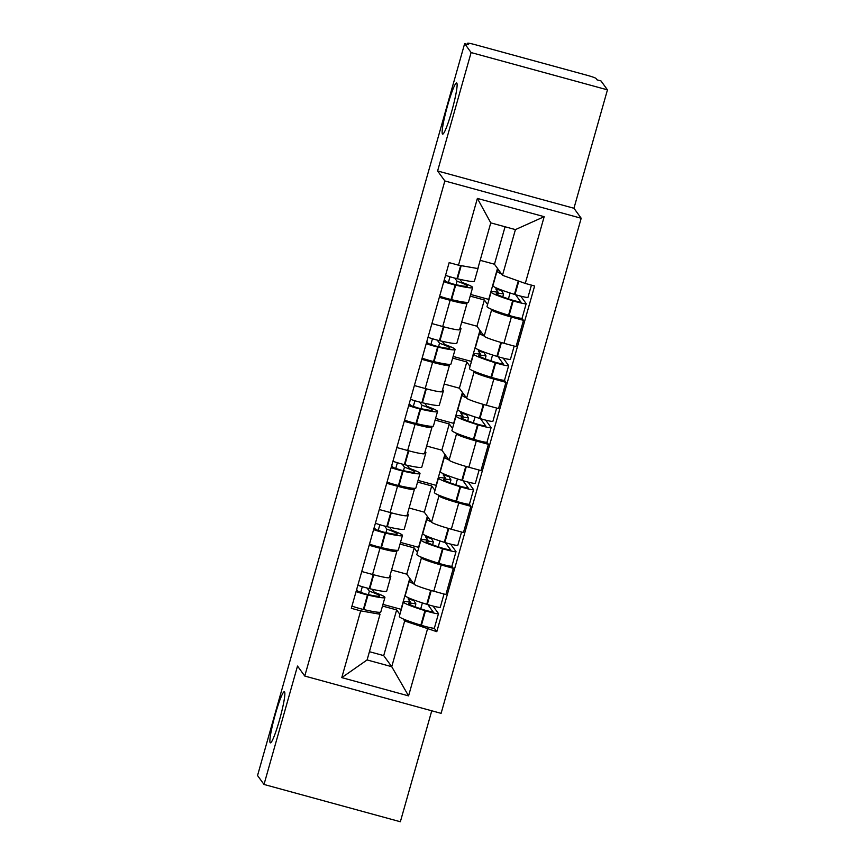 <?xml version="1.0" encoding="UTF-8"?>
<svg xmlns="http://www.w3.org/2000/svg" width="865" height="865" viewBox="0 0 865 865"><rect width="100%" height="100%" fill="white"/><g stroke="black" fill="none" stroke-linecap="round" stroke-linejoin="round"><path stroke-width="1.3" d="M442.426 133.967A26.523 2.768 105.3 0 1 447.248 106.741A26.523 2.768 105.3 0 1 456.623 82.964A26.523 2.768 105.3 0 1 456.817 83.105A26.523 2.768 105.3 0 1 452.006 110.342A26.523 2.768 105.3 0 1 442.631 134.118A26.523 2.768 105.3 0 1 442.426 133.967M270.172 742.7A26.523 2.768 105.3 0 1 274.994 715.463A26.523 2.768 105.3 0 1 284.369 691.686A26.523 2.768 105.3 0 1 284.563 691.838A26.523 2.768 105.3 0 1 279.752 719.064A26.523 2.768 105.3 0 1 270.377 742.851A26.523 2.768 105.3 0 1 270.172 742.7M607.457 89.852L471.111 52.56L464.646 43.639L257.543 775.537L264.009 784.458L297.517 666.05L304.761 676.052L441.107 713.344L581.193 218.25L573.949 208.26L607.457 89.852L600.991 80.932L597.023 79.84L596.007 78.445A8.282 0.692 15.8 0 0 587.411 75.374L474.917 44.612A8.282 0.692 15.8 0 0 467.597 43.25A8.282 0.692 15.8 0 0 467.619 43.337L467.327 44.364M264.009 784.458L400.354 821.75L431.754 710.781M471.111 52.56L437.604 170.967L444.848 180.958L304.761 676.052M464.646 43.639L468.625 44.721L467.619 43.337M391.564 570.003L406.766 574.155L414.011 584.156A19.062 1.589 15.8 0 0 433.787 591.217L445.907 594.536L453.336 568.305L441.204 564.996A19.062 1.589 -164.2 0 1 421.428 557.925L420.704 556.919M379.995 548.248L372.566 574.468A19.062 1.589 15.8 0 0 389.423 577.604L396.84 551.373A19.062 1.589 -164.2 0 1 379.995 548.248L369.171 545.285M372.566 574.468L361.743 571.516M451.822 566.218L453.336 568.305M396.138 550.302L396.786 551.189A19.062 1.589 -164.2 0 1 396.84 551.373M417.427 552.411L414.184 547.934L400.019 544.053M409.113 508.014L424.304 512.167L431.549 522.168A19.062 1.589 15.8 0 0 451.325 529.229L463.456 532.548L470.874 506.317L458.753 503.008A19.062 1.589 -164.2 0 1 438.966 495.937L438.241 494.942M379.292 509.528L390.115 512.491A19.062 1.589 15.8 0 0 406.961 515.616L414.378 489.395A19.062 1.589 -164.2 0 1 397.532 486.26L386.709 483.297M469.36 504.23L470.874 506.317M413.686 488.314L414.324 489.201A19.062 1.589 -164.2 0 1 414.378 489.395M434.965 490.423L431.721 485.946L417.568 482.075M426.65 446.026L441.842 450.178L449.086 460.18A19.062 1.589 15.8 0 0 468.862 467.241L480.994 470.56L488.411 444.34L476.291 441.02A19.062 1.589 -164.2 0 1 456.504 433.96L455.779 432.954M396.83 447.54L407.653 450.503A19.062 1.589 15.8 0 0 424.499 453.628L431.916 427.407A19.062 1.589 -164.2 0 1 415.07 424.282L404.247 421.32M486.898 442.242L488.411 444.34M431.224 426.326L431.862 427.213A19.062 1.589 -164.2 0 1 431.916 427.407M452.514 428.435L449.259 423.958L435.106 420.087M444.188 384.038L459.38 388.201L466.624 398.192A19.062 1.589 15.8 0 0 486.411 405.263L498.532 408.572L505.949 382.352L493.829 379.032A19.062 1.589 -164.2 0 1 474.052 371.972L473.317 370.966M414.367 385.552L425.191 388.515A19.062 1.589 15.8 0 0 442.037 391.64L449.454 365.419A19.062 1.589 -164.2 0 1 432.608 362.294L421.785 359.332M504.436 380.265L505.949 382.352M448.762 364.349L449.4 365.235A19.062 1.589 -164.2 0 1 449.454 365.419M470.052 366.457L466.808 361.97L452.644 358.099M461.726 322.061L476.929 326.213L484.173 336.215A19.062 1.589 15.8 0 0 503.949 343.275L516.07 346.595L523.487 320.364L511.366 317.055A19.062 1.589 -164.2 0 1 491.59 309.984L490.866 308.989M431.905 323.575L442.729 326.527A19.062 1.589 15.8 0 0 459.575 329.662L467.003 303.431A19.062 1.589 -164.2 0 1 450.157 300.306L439.323 297.344M521.973 318.277L523.487 320.364M466.3 302.361L466.938 303.247A19.062 1.589 -164.2 0 1 467.003 303.431M487.59 304.469L484.346 299.993L470.182 296.111M476.929 326.213L484.346 299.993M459.38 388.201L466.808 361.97M441.842 450.178L449.259 423.958M424.304 512.167L431.721 485.946M406.766 574.155L414.184 547.934M369.42 651.702L383.714 655.605L391.737 666.688L404.669 620.984L403.166 618.908M399.889 614.388L396.646 609.912L382.481 606.041M383.714 655.605L396.646 609.912M378.6 612.29L380.027 614.247L367.095 659.941L391.737 666.688L408.572 695.882L341.783 677.619L360.673 610.863L380.027 614.247M480.172 260.322L494.466 264.225L502.489 275.297L515.421 229.603L490.769 222.867L477.837 268.561L458.493 265.177L449.151 262.625L351.331 608.311L360.673 610.863M458.493 265.177L477.383 198.42L544.172 216.683L525.282 283.439L502.489 275.297M404.669 620.984L436.803 631.677L534.613 285.991L525.282 283.439M427.461 629.125L408.572 695.882M581.193 218.25L444.848 180.958M573.949 208.26L437.604 170.967M494.466 264.225L505.063 226.771M434.273 628.206L436.803 631.677M422.39 602.916L420.725 608.787M439.928 540.928L438.263 546.81M457.466 478.95L455.812 484.822M475.004 416.962L473.35 422.834M492.553 354.974L490.888 360.846M510.091 292.986L508.425 298.868M341.783 677.619L367.095 659.941M515.421 229.603L544.172 216.683M490.769 222.867L477.383 198.42M389.974 575.636A31.497 2.617 -164.2 0 1 390.731 576.274A31.497 2.617 -164.2 0 1 390.818 576.587A31.497 2.617 -164.2 0 1 389.607 576.944M367.084 588.049L369.355 591.184A26.101 2.173 -164.2 0 1 379.659 595.715A26.101 2.173 -164.2 0 1 379.735 595.974A26.101 2.173 -164.2 0 1 365.69 594.006L358.153 591.552L356.661 589.498M356.066 591.584A10.466 0.876 15.8 0 0 367.463 594.947L367.971 595.066A31.497 2.617 15.8 0 0 384.914 597.445A31.497 2.617 15.8 0 0 384.828 597.131A31.497 2.617 15.8 0 0 374.34 592.341L372.101 589.249M390.818 576.587L386.72 591.087A31.497 2.617 -164.2 0 1 369.777 588.708L369.258 588.589A10.466 0.876 -164.2 0 1 357.861 585.227M384.914 597.445L380.816 611.944A31.497 2.617 -164.2 0 1 363.873 609.566L363.354 609.447A10.466 0.876 -164.2 0 1 351.958 606.095M408.453 597.78L408.129 598.937L410.518 602.235A31.497 2.617 15.8 0 0 403.414 601.932A31.497 2.617 15.8 0 0 424.953 610.647L425.504 610.82A10.466 0.876 15.8 0 0 438.479 613.62A10.466 0.876 15.8 0 0 438.447 613.512L433.062 606.084M438.479 613.62L434.381 628.12A10.466 0.876 -164.2 0 1 421.396 625.319L420.844 625.157A31.497 2.617 -164.2 0 1 399.316 616.431L403.414 601.932M444.026 594.017L440.274 607.262A10.466 0.876 -164.2 0 1 427.299 604.462L426.748 604.289A31.497 2.617 -164.2 0 1 405.209 595.574L409.318 581.075A31.497 2.617 -164.2 0 1 411.535 580.729M427.872 604.635L433.3 612.15L426.456 610.625A26.101 2.173 -164.2 0 1 408.594 603.402A26.101 2.173 -164.2 0 1 415.87 603.9L415.059 606.776M369.355 591.184L368.382 594.623M409.805 578.35L401.036 609.317L382.957 604.376M413.751 583.799A31.497 2.617 -164.2 0 1 409.318 581.075M415.87 603.9L413.448 599.813M362.305 586.697L360.64 592.601M408.129 598.937L413.297 600.353M407.512 513.659A31.497 2.617 -164.2 0 1 408.269 514.286A31.497 2.617 -164.2 0 1 408.356 514.599A31.497 2.617 -164.2 0 1 407.145 514.956M384.622 526.061L386.893 529.196A26.101 2.173 -164.2 0 1 397.197 533.737A26.101 2.173 -164.2 0 1 397.273 533.997A26.101 2.173 -164.2 0 1 383.227 532.018L375.691 529.575L374.199 527.509M373.604 529.607A10.466 0.876 15.8 0 0 385.001 532.959L385.52 533.078A31.497 2.617 15.8 0 0 402.452 535.457A31.497 2.617 15.8 0 0 402.366 535.143A31.497 2.617 15.8 0 0 391.877 530.364L389.639 527.261M408.356 514.599L404.258 529.099A31.497 2.617 -164.2 0 1 387.315 526.72L386.796 526.601A10.466 0.876 -164.2 0 1 375.41 523.249M402.452 535.457L398.354 549.967A31.497 2.617 -164.2 0 1 381.411 547.588L380.903 547.459A10.466 0.876 -164.2 0 1 369.506 544.107M426.002 535.792L425.667 536.96L428.056 540.257A31.497 2.617 15.8 0 0 420.952 539.944A31.497 2.617 15.8 0 0 442.491 548.669L443.042 548.832A10.466 0.876 15.8 0 0 456.017 551.632A10.466 0.876 15.8 0 0 455.985 551.535L450.6 544.096M456.017 551.632L451.919 566.143A10.466 0.876 -164.2 0 1 438.933 563.342L438.393 563.169A31.497 2.617 -164.2 0 1 416.854 554.454L420.952 539.944M461.564 532.029L457.823 545.274A10.466 0.876 -164.2 0 1 444.837 542.474L444.286 542.312A31.497 2.617 -164.2 0 1 422.758 533.586L426.856 519.087A31.497 2.617 -164.2 0 1 429.072 518.751M445.41 542.647L450.838 550.172L443.994 548.637A26.101 2.173 -164.2 0 1 426.142 541.414A26.101 2.173 -164.2 0 1 433.408 541.923L432.597 544.788M386.893 529.196L385.92 532.645M427.342 516.362L418.574 547.34L400.495 542.387M431.289 521.811A31.497 2.617 -164.2 0 1 426.856 519.087M433.408 541.923L430.986 537.835M379.843 524.709L378.178 530.613M425.667 536.96L430.835 538.365M425.05 451.671A31.497 2.617 -164.2 0 1 425.807 452.298A31.497 2.617 -164.2 0 1 425.904 452.611A31.497 2.617 -164.2 0 1 424.683 452.979M402.16 464.072L404.442 467.208A26.101 2.173 -164.2 0 1 414.735 471.749A26.101 2.173 -164.2 0 1 414.811 472.009A26.101 2.173 -164.2 0 1 400.765 470.041L393.229 467.587L391.737 465.521M391.142 467.619A10.466 0.876 15.8 0 0 402.539 470.971L403.058 471.101A31.497 2.617 15.8 0 0 420.001 473.479A31.497 2.617 15.8 0 0 419.903 473.166A31.497 2.617 15.8 0 0 409.426 468.376L407.177 465.284M425.904 452.611L421.796 467.122A31.497 2.617 -164.2 0 1 404.852 464.743L404.344 464.613A10.466 0.876 -164.2 0 1 392.948 461.261M420.001 473.479L415.892 487.979A31.497 2.617 -164.2 0 1 398.949 485.6L398.441 485.481A10.466 0.876 -164.2 0 1 387.044 482.119M443.54 473.804L443.204 474.971L445.594 478.269A31.497 2.617 15.8 0 0 438.49 477.967A31.497 2.617 15.8 0 0 460.029 486.681L460.58 486.854A10.466 0.876 15.8 0 0 473.555 489.655A10.466 0.876 15.8 0 0 473.533 489.547L468.138 482.108M473.555 489.655L469.457 504.154A10.466 0.876 -164.2 0 1 456.471 501.354L455.931 501.181A31.497 2.617 -164.2 0 1 434.392 492.466L438.49 477.967M479.113 470.041L475.361 483.297A10.466 0.876 -164.2 0 1 462.375 480.497L461.834 480.324A31.497 2.617 -164.2 0 1 440.296 471.609L444.394 457.098A31.497 2.617 -164.2 0 1 446.61 456.763M462.948 480.67L468.376 488.184L461.532 486.66A26.101 2.173 -164.2 0 1 443.68 479.426A26.101 2.173 -164.2 0 1 450.946 479.934L450.135 482.811M404.442 467.208L403.468 470.657M444.88 454.374L436.111 485.351L418.033 480.41M448.838 459.834A31.497 2.617 -164.2 0 1 444.394 457.098M450.946 479.934L448.524 475.847M397.392 462.732L395.716 468.625M443.204 474.971L448.373 476.388M442.588 389.683A31.497 2.617 -164.2 0 1 443.345 390.32A31.497 2.617 -164.2 0 1 443.442 390.634A31.497 2.617 -164.2 0 1 442.22 390.991M419.709 402.095L421.979 405.231A26.101 2.173 -164.2 0 1 432.273 409.761A26.101 2.173 -164.2 0 1 432.349 410.021A26.101 2.173 -164.2 0 1 418.314 408.053L410.778 405.599L409.275 403.533M408.691 405.631A10.466 0.876 15.8 0 0 420.076 408.994L420.595 409.113A31.497 2.617 15.8 0 0 437.539 411.491A31.497 2.617 15.8 0 0 437.441 411.178A31.497 2.617 15.8 0 0 426.964 406.388L424.715 403.295M443.442 390.634L439.334 405.134A31.497 2.617 -164.2 0 1 422.39 402.755L421.882 402.636A10.466 0.876 -164.2 0 1 410.486 399.273M437.539 411.491L433.43 425.991A31.497 2.617 -164.2 0 1 416.487 423.612L415.979 423.493A10.466 0.876 -164.2 0 1 404.582 420.131M461.077 411.816L460.742 412.983L463.132 416.281A31.497 2.617 15.8 0 0 456.039 415.979A31.497 2.617 15.8 0 0 477.567 424.693L478.118 424.866A10.466 0.876 15.8 0 0 491.104 427.667A10.466 0.876 15.8 0 0 491.071 427.559L485.687 420.131M491.104 427.667L486.995 442.166A10.466 0.876 -164.2 0 1 474.02 439.366L473.469 439.204A31.497 2.617 -164.2 0 1 451.93 430.478L456.039 415.979M496.651 408.064L492.899 421.309A10.466 0.876 -164.2 0 1 479.924 418.509L479.372 418.336A31.497 2.617 -164.2 0 1 457.834 409.621L461.942 395.121A31.497 2.617 -164.2 0 1 464.148 394.775M480.497 418.682L485.914 426.196L479.069 424.672A26.101 2.173 -164.2 0 1 461.218 417.438A26.101 2.173 -164.2 0 1 468.484 417.946L467.673 420.822M421.979 405.231L421.006 408.669M462.418 392.386L453.66 423.363L435.582 418.422M466.376 397.846A31.497 2.617 -164.2 0 1 461.942 395.121M468.484 417.946L466.062 413.859M414.93 400.744L413.254 406.647M460.742 412.983L465.911 414.4M460.137 327.694A31.497 2.617 -164.2 0 1 460.883 328.332A31.497 2.617 -164.2 0 1 460.98 328.646A31.497 2.617 -164.2 0 1 459.758 329.003M437.247 340.107L439.517 343.243A26.101 2.173 -164.2 0 1 449.822 347.784A26.101 2.173 -164.2 0 1 449.897 348.033A26.101 2.173 -164.2 0 1 435.852 346.065L428.316 343.61L426.823 341.556M426.229 343.643A10.466 0.876 15.8 0 0 437.625 347.006L438.133 347.125A31.497 2.617 15.8 0 0 455.077 349.503A31.497 2.617 15.8 0 0 454.99 349.19A31.497 2.617 15.8 0 0 444.502 344.4L442.264 341.307M460.98 328.646L456.871 343.146A31.497 2.617 -164.2 0 1 439.939 340.767L439.42 340.648A10.466 0.876 -164.2 0 1 428.024 337.285M455.077 349.503L450.979 364.003A31.497 2.617 -164.2 0 1 434.035 361.635L433.516 361.505A10.466 0.876 -164.2 0 1 422.12 358.153M478.615 349.838L478.291 351.006L480.68 354.293A31.497 2.617 15.8 0 0 473.577 353.99A31.497 2.617 15.8 0 0 495.115 362.705L495.656 362.878A10.466 0.876 15.8 0 0 508.642 365.679A10.466 0.876 15.8 0 0 508.609 365.581L503.225 358.142M508.642 365.679L504.533 380.178A10.466 0.876 -164.2 0 1 491.558 377.378L491.006 377.216A31.497 2.617 -164.2 0 1 469.468 368.49L473.577 353.99M514.188 346.076L510.437 359.321A10.466 0.876 -164.2 0 1 497.462 356.521L496.91 356.358A31.497 2.617 -164.2 0 1 475.372 347.633L479.48 333.133A31.497 2.617 -164.2 0 1 481.686 332.798M498.035 356.694L503.462 364.208L496.607 362.684A26.101 2.173 -164.2 0 1 478.756 355.461A26.101 2.173 -164.2 0 1 486.022 355.969L485.211 358.834M439.517 343.243L438.544 346.681M479.956 330.408L471.198 361.375L453.119 356.434M483.913 335.858A31.497 2.617 -164.2 0 1 479.48 333.133M486.022 355.969L483.611 351.871M432.468 338.756L430.802 344.659M478.291 351.006L483.459 352.412M454.785 278.119L457.055 281.255A26.101 2.173 -164.2 0 1 467.36 285.796A26.101 2.173 -164.2 0 1 467.435 286.055A26.101 2.173 -164.2 0 1 453.39 284.077L445.853 281.633L444.361 279.568M443.767 281.666A10.466 0.876 15.8 0 0 455.163 285.018L455.671 285.136A31.497 2.617 15.8 0 0 472.614 287.515A31.497 2.617 15.8 0 0 472.528 287.212A31.497 2.617 15.8 0 0 462.04 282.423L459.802 279.319M478.453 266.388A31.497 2.617 -164.2 0 1 478.518 266.658L474.42 281.157A31.497 2.617 -164.2 0 1 457.477 278.789L456.958 278.66A10.466 0.876 -164.2 0 1 445.562 275.308M472.614 287.515L468.516 302.026A31.497 2.617 -164.2 0 1 451.573 299.647L451.054 299.528A10.466 0.876 -164.2 0 1 439.658 296.165M496.153 287.85L495.829 289.018L498.218 292.316A31.497 2.617 15.8 0 0 491.115 292.002A31.497 2.617 15.8 0 0 512.653 300.728L513.205 300.89A10.466 0.876 15.8 0 0 526.179 303.691A10.466 0.876 15.8 0 0 526.147 303.593L520.762 296.154M526.179 303.691L522.082 318.201A10.466 0.876 -164.2 0 1 509.096 315.401L508.544 315.228A31.497 2.617 -164.2 0 1 487.017 306.513L491.115 292.002M531.434 285.126L527.974 297.333A10.466 0.876 -164.2 0 1 514.999 294.532L514.448 294.37A31.497 2.617 -164.2 0 1 492.909 285.645L497.018 271.145A31.497 2.617 -164.2 0 1 499.235 270.81M515.572 294.716L521 302.231L514.156 300.696A26.101 2.173 -164.2 0 1 496.294 293.473A26.101 2.173 -164.2 0 1 503.571 293.981L502.76 296.846M457.055 281.255L456.082 284.704M497.505 268.42L488.736 299.398L470.657 294.446M501.451 273.87A31.497 2.617 -164.2 0 1 497.018 271.145M503.571 293.981L501.149 289.894M450.005 276.778L448.34 282.671M495.829 289.018L500.997 290.435M491.59 309.984L484.173 336.215M474.052 371.972L466.624 398.192M456.504 433.96L449.086 460.18M438.966 495.937L431.549 522.168M421.428 557.925L414.011 584.156M432.608 362.294L425.191 388.515M415.07 424.282L407.653 450.503M397.532 486.26L390.115 512.491M450.157 300.306L442.729 326.527M493.829 379.032L486.411 405.263M476.291 441.02L468.862 467.241M458.753 503.008L451.325 529.229M441.204 564.996L433.787 591.217M511.366 317.055L503.949 343.275M373.204 574.641L369.258 588.589M367.463 594.947L363.354 609.447M367.971 595.066L363.873 609.566M424.953 610.647L420.844 625.157M425.504 610.82L421.396 625.319M431.246 590.503L427.299 604.462M373.712 574.782L369.777 588.708M430.694 590.352L426.748 604.289M390.742 512.664L386.796 526.601M385.001 532.959L380.903 547.459M385.52 533.078L381.411 547.588M442.491 548.669L438.393 563.169M443.042 548.832L438.933 563.342M448.784 528.515L444.837 542.474M391.261 512.794L387.315 526.72M448.232 528.364L444.286 542.312M408.291 450.676L404.344 464.613M402.539 470.971L398.441 485.481M403.058 471.101L398.949 485.6M460.029 486.681L455.931 501.181M460.58 486.854L456.471 501.354M466.332 466.538L462.375 480.497M408.799 450.816L404.852 464.743M465.781 466.376L461.834 480.324M425.829 388.688L421.882 402.636M420.076 408.994L415.979 423.493M420.595 409.113L416.487 423.612M477.567 424.693L473.469 439.204M478.118 424.866L474.02 439.366M483.87 404.55L479.924 418.509M426.337 388.828L422.39 402.755M483.319 404.387L479.372 418.336M443.367 326.7L439.42 340.648M437.625 347.006L433.516 361.505M438.133 347.125L434.035 361.635M495.115 362.705L491.006 377.216M495.656 362.878L491.558 377.378M501.408 342.562L497.462 356.521M443.875 326.84L439.939 340.767M500.857 342.41L496.91 356.358M460.667 265.555L456.958 278.66M455.163 285.018L451.054 299.528M455.671 285.136L451.573 299.647M512.653 300.728L508.544 315.228M513.205 300.89L509.096 315.401M518.795 281.125L514.999 294.532M461.196 265.652L457.477 278.789M518.254 280.93L514.448 294.37M467.284 44.353L467.597 43.25"/></g></svg>
